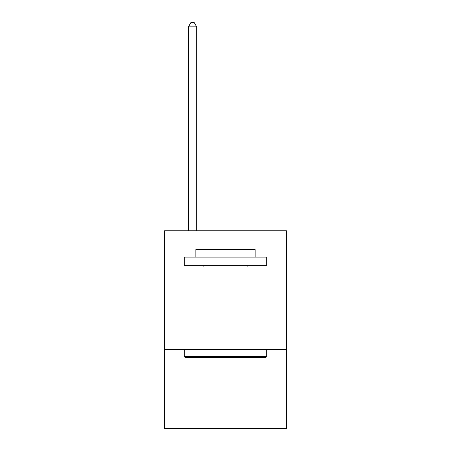 <?xml version="1.0" encoding="UTF-8"?>
<svg xmlns="http://www.w3.org/2000/svg" width="451" height="451" viewBox="0 0 451 451"><rect width="100%" height="100%" fill="white"/><g stroke="black" fill="none" stroke-linecap="round" stroke-linejoin="round"><path stroke-width="0.68" d="M286.453 267.015L286.453 230.771L164.547 230.771L164.547 267.015L286.453 267.015L286.453 428.45L164.547 428.45L164.547 267.015M286.453 349.378L164.547 349.378M185.305 357.615L184.318 356.628L266.682 356.628L265.695 357.615L185.305 357.615M266.682 257.126L266.682 265.363L184.318 265.363L184.318 257.126L266.682 257.126M195.847 257.126L195.847 249.55L255.153 249.55L255.153 257.126M266.682 349.378L266.682 356.628M184.318 349.378L184.318 356.628M247.903 265.363L247.903 267.015M203.097 265.363L203.097 267.015M196.67 230.771L196.67 26.834L188.433 26.834L188.433 230.771M188.433 26.834L190.908 22.55L194.201 22.55L196.67 26.834"/></g></svg>
